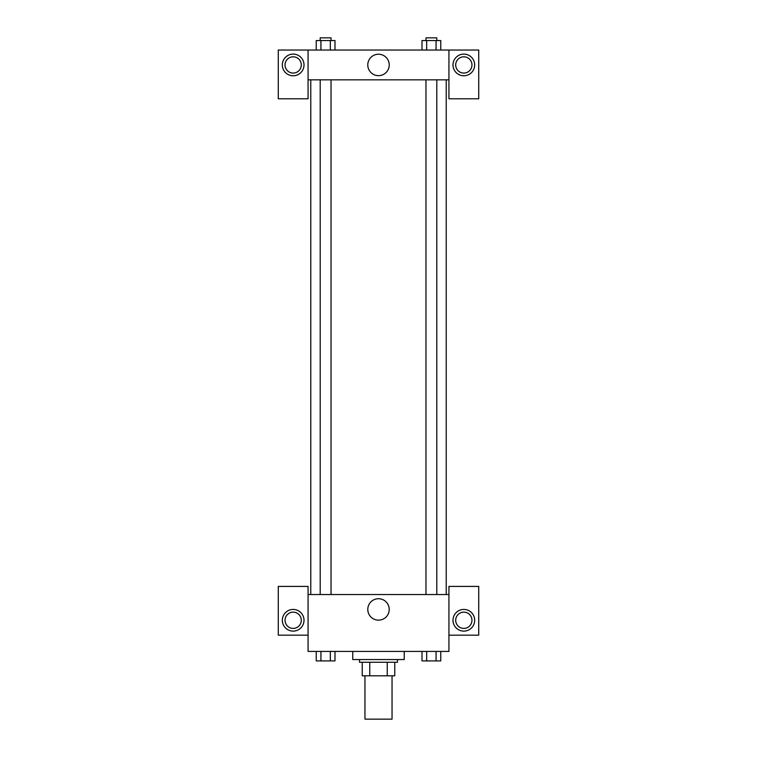 <?xml version="1.0" encoding="UTF-8"?>
<svg xmlns="http://www.w3.org/2000/svg" width="757" height="757" viewBox="0 0 757 757"><rect width="100%" height="100%" fill="white"/><g stroke="black" fill="none" stroke-linecap="round" stroke-linejoin="round"><path stroke-width="1.14" d="M364.959 675.802L364.959 719.15L392.041 719.15L392.041 675.802M387.234 662.261L387.234 675.802L362.243 675.802L362.243 662.261M387.234 675.802L394.757 675.802L394.757 662.261L394.757 675.802M397.463 659.555L397.463 662.261L359.537 662.261L359.537 659.555M369.766 662.261L369.766 675.802M352.762 651.427L352.762 659.555L404.238 659.555L404.238 651.427M448.929 635.17L478.727 635.17L478.727 586.41L448.929 586.41L448.929 651.427L308.071 651.427L308.071 586.41L278.273 586.41L278.273 635.17L308.071 635.17M293.167 631.111A10.835 10.835 0 0 1 283.78 614.854A10.835 10.835 0 0 1 302.554 614.854A10.835 10.835 0 0 1 293.167 631.111M285.039 620.276A8.128 8.128 0 0 1 293.167 612.148A8.128 8.128 0 0 1 301.295 620.276A8.128 8.128 0 0 1 293.167 628.405A8.128 8.128 0 0 1 285.039 620.276M367.788 609.442A10.712 10.712 0 0 1 383.856 600.159A10.712 10.712 0 0 1 383.856 618.715A10.712 10.712 0 0 1 367.788 609.442M448.929 594.538L308.071 594.538M463.833 631.111A10.835 10.835 0 0 1 454.446 614.854A10.835 10.835 0 0 1 473.22 614.854A10.835 10.835 0 0 1 463.833 631.111M455.705 620.276A8.128 8.128 0 0 1 463.833 612.148A8.128 8.128 0 0 1 471.961 620.276A8.128 8.128 0 0 1 463.833 628.405A8.128 8.128 0 0 1 455.705 620.276M446.223 79.835L446.223 594.538M436.798 594.538L436.798 79.835M331.036 79.835L331.036 594.538M448.929 79.835L448.929 98.798L478.727 98.798L478.727 50.038L448.929 50.038L448.929 79.835L308.071 79.835L308.071 98.798L278.273 98.798L278.273 50.038L308.071 50.038L308.071 79.835M301.295 64.941A8.128 8.128 0 0 1 293.167 73.069A8.128 8.128 0 0 1 285.039 64.941A8.128 8.128 0 0 1 293.167 56.813A8.128 8.128 0 0 1 301.295 64.941M293.167 75.776A10.835 10.835 0 0 1 283.78 59.519A10.835 10.835 0 0 1 302.554 59.519A10.835 10.835 0 0 1 293.167 75.776M471.961 64.941A8.128 8.128 0 0 1 459.764 71.981A8.128 8.128 0 0 1 459.764 57.901A8.128 8.128 0 0 1 471.961 64.941M463.833 75.776A10.835 10.835 0 0 1 454.446 59.519A10.835 10.835 0 0 1 473.22 59.519A10.835 10.835 0 0 1 463.833 75.776M448.929 50.038L308.071 50.038M367.788 64.941A10.712 10.712 0 0 1 383.856 55.658A10.712 10.712 0 0 1 383.856 74.224A10.712 10.712 0 0 1 367.788 64.941M440.763 50.038L440.763 40.556L421.999 40.556L421.999 50.038M436.07 40.556L436.07 50.038M426.683 40.556L426.683 50.038M425.964 40.556L425.964 37.85L436.798 37.85L436.798 40.556M335.001 50.038L335.001 40.556L316.237 40.556L316.237 50.038M330.317 40.556L330.317 50.038M320.93 40.556L320.93 50.038M320.202 40.556L320.202 37.85L331.036 37.85L331.036 40.556M440.763 651.427L440.763 660.908L421.999 660.908L421.999 651.427M436.07 651.427L436.07 660.908M426.683 651.427L426.683 660.908M436.798 660.908L425.964 660.927M335.001 651.427L335.001 660.908L316.237 660.908L316.237 651.427M330.317 651.427L330.317 660.908M320.93 651.427L320.93 660.908M331.036 660.908L320.202 660.927M310.777 79.835L310.777 594.538M425.964 594.538L425.964 79.835M320.202 79.835L320.202 594.538"/></g></svg>
